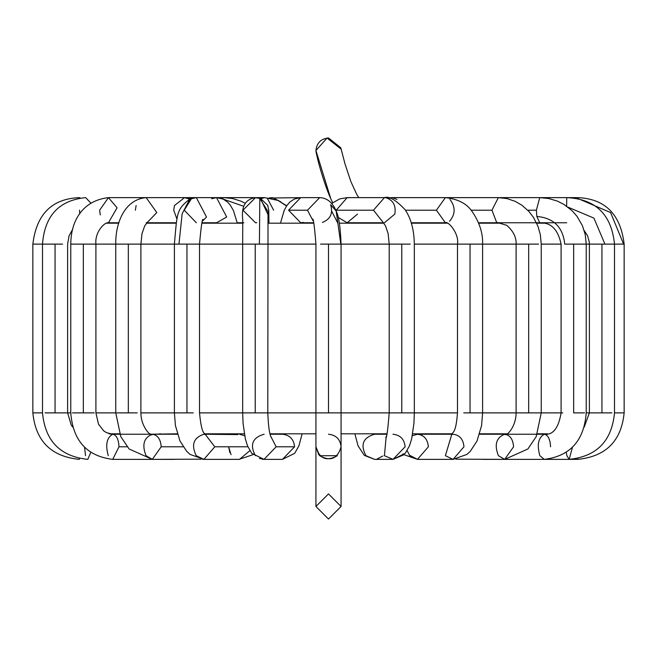 <?xml version="1.0" encoding="UTF-8"?>
<svg xmlns="http://www.w3.org/2000/svg" width="657" height="657" viewBox="0 0 657 657"><rect width="100%" height="100%" fill="white"/><g stroke="black" fill="none" stroke-linecap="round" stroke-linejoin="round"><path stroke-width="0.99" d="M584.18 230.476L587.604 235.814L589.263 241.948L589.378 244.117L586.225 244.117L601.943 244.117L589.378 244.117L589.378 412.883L586.225 412.883L589.378 412.883L584.204 427.149M479.569 434.236L504.691 434.236C510.046 435.041 513.002 439.229 513.569 446.801L504.691 459.366L498.408 455.687C494.121 444.797 496.216 437.652 504.691 434.236C506.177 436.798 515.942 427.526 516.106 412.883L482.608 412.883L482.608 244.117L516.106 244.117L482.608 244.117C483.002 233.399 479.635 222.731 472.523 212.104C467.234 203.826 458.175 199.005 445.364 197.634L436.404 210.199L445.364 197.634L498.334 197.634L491.962 210.199L498.334 197.634L506.949 198.57L515.088 201.297L521.954 205.28L528.729 211.258L533.435 217.336L537.919 226.139L540.333 234.623L541.237 244.117L541.237 412.883L561.094 412.883L561.094 244.117L541.237 244.117L561.094 244.117C556.159 220.908 542.69 223.257 539.734 222.764L536.826 216.449L539.734 222.764L498.334 222.764L496.561 222.263L498.334 222.764L566.745 222.764M445.389 222.764L436.404 210.199L445.364 222.764C448.123 220.629 459.415 233.908 457.477 244.117L414.329 244.117L470.042 244.117L457.477 244.117L457.477 412.883L414.329 412.883L457.477 412.883C455.909 433.636 452.804 431.756 451.474 434.606L453.084 434.236C459.645 435.041 463.275 439.229 463.965 446.801L453.084 459.366L445.389 455.687L451.794 434.326L445.389 455.687L453.075 459.366L417.491 459.366L409.286 455.063M385.692 437.562C386.612 438.983 387.778 430.754 389.207 412.883L389.207 244.117L320.55 244.117L328.5 244.117L328.5 412.883L267.793 412.883L328.5 412.883L328.5 244.117L340.811 244.117L336.162 211.02L330.602 204.688L336.162 211.02L340.811 244.117L410.247 244.117L390.053 244.117L401.772 244.117L401.772 412.883L341.065 412.883L401.772 412.883L401.772 244.117L410.247 244.117M312.42 219.463C313.241 216.999 314.416 225.22 315.935 244.117L267.793 244.117L315.935 244.117L315.935 506.473L328.5 493.916L341.065 506.473L328.5 519.038L315.935 506.473L328.5 519.038L341.065 506.473L328.5 493.916L315.935 506.473L315.935 446.801L319.614 455.687C330.504 461.748 337.649 458.783 341.065 446.801C337.649 458.783 330.504 461.748 319.614 455.687L315.935 446.785C319.351 458.783 326.496 461.748 337.386 455.687L319.68 455.744M255.015 197.642L259.811 198.389L268.015 211.579L259.811 198.389L259.425 244.117L255.228 244.117L267.793 244.117L259.425 244.117L259.811 198.389L255.524 197.634C243.402 199.416 241.489 209.345 242.762 219.725L242.671 244.117L199.523 244.117L255.228 244.117L242.671 244.117L242.671 412.883L199.523 412.883L255.228 412.883L242.778 412.883L255.228 412.883L255.228 244.117L255.228 412.883L267.793 412.883L255.228 412.883M201.141 459.177L152.309 459.366L129.125 448.994L120.781 436.601L115.763 412.883L95.906 412.883L115.763 412.883L115.763 244.117L95.906 244.117L174.392 244.117L140.894 244.117L140.894 412.883L174.392 412.883L140.894 412.883C140.968 427.682 151.939 437.578 152.309 434.236C157.672 435.041 160.628 439.229 161.195 446.801L152.309 459.366L146.035 455.687C141.748 444.797 143.842 437.652 152.309 434.236C143.842 437.652 141.748 444.797 146.035 455.687M100.283 214.938L99.626 210.199L108.438 197.634L117.086 207.784L108.438 222.764L117.086 207.784L108.438 197.634C82.774 200.533 70.841 220.727 70.775 244.117L83.34 244.117L70.775 244.117L70.775 412.883L67.622 412.883L70.775 412.883C72.919 440.683 86.896 456.18 112.717 459.366L118.999 446.801L112.717 459.366L174.368 459.366M453.084 459.366L466.979 454.381L470.289 451.334L477.023 441.003L481.581 425.555L482.608 412.883L562.778 412.883M543.971 223.183L536.662 223.183M501.841 223.183L478.69 223.183M447.532 223.183L411.372 223.183M383.803 223.183L339.406 223.183M313.734 223.183L267.859 223.183M242.729 223.183L201.896 223.183M176.15 223.183L146.544 223.183M118.794 223.183L106.155 223.183M341.065 433.817L387.006 433.817M412.678 433.817L452.246 433.817M479.7 433.817L506.637 433.817M537.401 433.817L547.552 433.817M109.448 433.817L119.599 433.817M151.751 434.203L177.3 433.817M204.754 433.817L244.322 433.817M282.436 434.236C289.753 435.041 293.802 439.229 294.574 446.801C293.802 439.229 289.753 435.041 282.436 434.236L283.528 433.817L282.436 434.236L270.101 434.236L269.994 433.817L315.935 433.817M318.752 454.726L315.935 446.801M382.85 455.983L376.913 459.128M401.567 455.687L402.996 453.905L401.567 455.687M451.885 434.236L417.491 434.236L419.092 434.606L417.491 434.236L412.325 435.747L417.491 434.236L415.38 433.817L417.491 434.236C424.052 435.041 427.674 439.229 428.364 446.801L428.331 445.733M422.352 435.566L418.78 434.326M505.249 434.203L506.473 434.236M482.632 459.366L544.283 459.366L539.84 455.687L544.283 459.366C570.104 456.18 584.081 440.683 586.225 412.883L586.225 244.117L573.66 244.117L573.66 412.883L584.541 412.883L573.66 412.883L573.66 244.117L586.225 244.117L585.256 234.656L582.398 225.63L577.101 216.44L572.066 210.683L563.722 204.278L557.267 201.05L548.652 198.496L539.734 197.634L536.383 210.199L539.734 197.634L577.511 197.634L579.031 199.194L577.511 197.634C605.007 198.652 620.553 214.149 624.15 244.117L623.592 244.117L624.15 244.117L624.15 412.883L614.5 412.883L624.15 412.883C621.341 441.069 605.853 456.558 577.667 459.366L577.667 458.545L577.667 459.366L506.473 459.366M623.592 244.117L614.5 244.117L623.592 244.117L610.591 212.556L580.262 199.523L610.591 212.556L623.592 244.117M496.347 433.817L500.412 434.236L496.347 433.817M500.412 459.366L569.176 459.366L566.876 455.687L566.277 452.484L566.876 455.687L569.176 459.366L572.428 447.384M611.905 412.883L589.805 412.883L601.943 412.883L601.943 244.117L601.943 412.883L611.905 412.883M566.745 197.634L566.638 206.191L566.745 197.634C595.579 198.981 611.503 214.469 614.5 244.117L601.943 244.117L604.925 244.117L593.92 218.116L567.927 207.127L593.92 218.116L604.925 244.117L614.5 244.117L614.5 412.883C611.856 440.978 596.745 456.475 569.176 459.366M479.651 433.957L482.632 434.236L479.651 433.957M550.566 446.801C550.164 439.229 548.069 435.041 544.283 434.236C538.297 437.652 536.81 444.797 539.84 455.687C536.81 444.797 538.297 437.652 544.283 434.236L544.308 434.236M573.66 244.117L564.733 244.117C562.983 227.182 553.687 217.96 536.826 216.449C553.687 217.96 562.983 227.182 564.733 244.117L573.66 244.117M536.383 210.199L536.826 216.449L536.383 210.199L527.719 210.199L536.383 210.199M444.814 222.764L444.263 223.183L444.814 222.764M451.375 433.817L452.098 433.998L451.375 433.817M455.859 459.177L504.691 459.366L498.408 455.687C494.121 444.797 496.216 437.652 504.691 434.236L544.283 434.236C552.956 435.254 558.557 428.142 561.094 412.883M540.276 412.883L519.786 412.883L528.671 412.883L528.671 244.117L516.501 244.117L528.671 244.117L528.671 412.883L540.276 412.883M538.592 244.117L528.671 244.117L538.592 244.117M516.106 412.883L516.106 244.117C516.443 237.399 513.339 231.141 506.81 225.351L496.561 222.263L506.81 225.351L498.334 222.764L478.526 222.764M491.962 210.199L496.561 222.263L491.962 210.199L470.995 210.199L491.962 210.199M426.82 222.764L425.202 223.183L426.82 222.764M428.364 446.801L417.482 459.366L403.989 454.685L393.05 459.366L384.411 455.687L386.217 436.379L384.411 455.687L392.993 459.366L405.123 446.801C404.351 439.229 400.31 435.041 392.993 434.236L392.96 434.236M409.796 455.687L407.135 450.661L409.796 455.687L417.491 459.366M482.181 412.883L463.76 412.883L470.042 412.883L470.042 244.117L470.042 412.883L482.181 412.883M482.476 244.117L470.042 244.117L482.476 244.117M436.404 210.199L405.426 210.199L436.404 210.199M445.364 197.634L392.328 197.634L389.552 198.25L392.328 197.634L396.951 199.432M449.979 199.432C455.638 206.947 455.49 214.231 449.552 221.302M373.472 433.817L374.564 434.236L373.472 433.817M374.556 459.366L365.982 455.687C360.135 444.797 362.993 437.652 374.564 434.236C362.993 437.652 360.135 444.797 365.982 455.687L374.564 459.366L364.307 455.375L358.032 445.791L354.879 433.817L358.032 445.791L364.307 455.375L374.564 459.366L392.993 459.366L405.246 453.314L409.508 445.816L411.635 438.925L413.935 423.461L414.329 412.883L414.329 244.117C414.082 229.827 410.978 218.329 405.024 209.608C395.752 199.884 388.887 195.893 384.419 197.634L373.488 210.199L383.351 222.698L373.488 210.199L336.22 210.199L336.261 211.275L336.22 210.199L373.488 210.199L384.419 197.634L386.135 197.79C393.264 200.245 396.163 205.682 394.816 214.092L384.419 222.764M414.222 412.883L401.772 412.883L414.222 412.883M338.191 217.385L347.151 222.764L338.191 217.385M384.419 197.634L347.151 197.634L336.22 210.199L347.151 197.634L348.867 197.79M357.548 214.092L347.151 222.764L383.417 222.764M280.654 201.732L272.581 197.634L269.813 198.044L300.709 197.634L288.546 210.199L307.509 210.199L312.954 220.67L307.509 210.199L288.546 210.199L300.709 197.634L319.672 197.634L307.509 210.199L319.672 197.634C327.014 197.905 332.508 202.364 336.162 211.02C338.782 216.153 340.416 227.182 341.065 244.117L341.065 412.883L328.5 412.883L341.065 412.883L341.065 446.801C337.649 458.783 330.504 461.748 319.614 455.687C330.504 461.748 337.649 458.783 341.065 446.801C340.26 439.229 336.08 435.041 328.5 434.236C336.08 435.041 340.26 439.229 341.065 446.801L341.065 506.473M330.602 204.688C333.222 213.246 330.496 219.159 322.406 222.436M288.546 210.199L300.709 222.764L288.546 210.199M303.444 222.436L300.709 222.764L313.619 222.764M294.574 446.801L282.428 459.366L294.574 446.801L276.145 446.801L264.007 459.366L276.145 446.801L294.574 446.801M255.433 455.687C249.578 444.797 252.436 437.652 264.007 434.236L264.114 434.236M270.783 436.379L276.145 446.801L270.783 436.379M268.968 223.183L268.77 210.281L267.752 205.354L260.451 198.389L256.156 197.634L260.443 198.389L267.949 214.535L260.443 198.389L256.156 197.634L255.524 197.634L242.967 210.199L255.524 222.764L256.764 222.698M241.62 433.817L239.509 434.236L244.675 435.747L239.509 434.236L241.62 433.817M249.865 450.661L239.509 459.366L249.865 450.661M239.493 459.366L203.916 459.366L214.798 446.801L205.206 434.326L214.798 446.801L247.894 446.801L214.798 446.801L203.916 459.366L196.221 455.687C190.973 444.797 193.544 437.652 203.916 434.236L205.526 434.606C205.707 431.978 202.019 438.917 199.523 412.883L199.523 244.117L174.392 244.117L178.959 244.117L182.145 213.747L189.816 199.096L191.409 198.726L189.816 199.096L182.145 213.747L178.959 244.117L186.958 244.117L186.958 412.883L174.819 412.883L186.958 412.883L186.958 244.117L199.523 244.117C201.19 225.515 202.413 217.393 203.194 219.758M193.24 412.883L186.958 412.883L193.24 412.883M196.353 222.764L184.239 210.199L191.409 198.726M202.643 220.933L206.512 217.032L196.353 197.634L206.512 217.032L202.643 220.933M196.205 197.634L189.816 199.096C176.142 209.493 177.168 213.722 174.392 244.117L174.392 412.883L175.419 425.555L179.977 441.003L186.711 451.334L190.021 454.381L203.916 459.366M216.531 222.764L226.69 217.032L216.531 197.634L226.69 217.032L216.531 222.764L202.011 222.764M211.595 198.726L216.531 197.634L196.353 197.634M205.625 433.817L204.902 433.998L205.625 433.817M183.163 446.801L161.195 446.801L183.163 446.801M152.309 459.366L161.195 446.801C160.628 439.229 157.672 435.041 152.309 434.236L112.717 434.236C116.503 435.041 118.597 439.229 118.999 446.801L127.154 446.801L118.999 446.801C118.597 439.229 116.503 435.041 112.717 434.236C106.721 437.652 105.243 444.797 108.274 455.687C105.243 444.797 106.721 437.652 112.717 434.236L106.426 432.651L103.749 430.885L98.493 424.192L95.906 412.883L95.906 244.117C94.674 231.97 104.709 221.894 108.438 222.764L118.925 222.764M137.214 412.883L116.724 412.883L128.329 412.883L128.329 244.117L115.903 244.117L128.329 244.117L128.329 412.883L137.214 412.883M137.855 244.117L128.329 244.117L137.855 244.117M147.012 222.723L156.809 212.581L146.183 197.634L156.809 212.581L147.012 222.723M146.183 222.764L147.242 222.551L144.745 225.819L141.969 233.736L140.894 244.117M189.701 199.153L184.543 197.634L189.701 199.153M135.358 210.199L136.13 205.518M176.979 219.183L173.719 210.199L174.499 205.518L184.543 197.634L146.183 197.634C124.354 199.416 115.361 223.552 115.763 244.117M177.349 433.957L174.368 434.236L177.349 433.957M94.222 412.883L72.459 412.883L83.34 412.883L83.34 244.117L83.34 412.883L94.222 412.883M95.667 244.117L83.34 244.117L95.667 244.117M160.653 433.817L156.588 434.236L160.653 433.817M90.723 452.484L87.824 459.366L90.723 452.484M85.525 455.687L84.572 447.384L85.525 455.687M67.195 412.883L45.095 412.883L55.057 412.883L55.057 244.117L43.132 244.117L55.057 244.117L55.057 412.883L67.195 412.883M62.563 244.117L55.057 244.117L62.563 244.117M90.756 202.972L85.689 197.634L90.756 202.972M79.76 213.796L79.497 210.199M79.333 458.545L79.333 459.366L79.333 458.545M85.689 197.634C59.04 200.278 44.643 215.775 42.5 244.117L32.85 244.117L42.5 244.117L42.5 412.883L32.85 412.883L42.5 412.883C45.144 440.978 60.255 456.475 87.824 459.366M80.244 198.003L79.489 197.634L80.244 198.003M109.07 433.817L112.692 434.236M189.232 198.118L190.152 197.634L189.232 198.118M202.652 459.366L203.341 459.358M149.336 433.817L151.57 434.211M191.072 198.578L184.543 197.634L223.848 197.634L221.565 198.471L223.856 197.634M223.208 199.137L243.591 206.257L223.208 199.137M229.851 452.583L228.636 446.801L231.05 454.701M253.011 454.685L239.074 459.358M261.125 198.66L264.672 197.634L261.125 198.66M277.903 200.401L286.575 205.97L277.944 200.418L267.21 198.151L273.632 210.199M282.502 459.366L294.697 453.314L298.951 445.816L302.121 433.817L298.951 445.816L294.697 453.314L282.444 459.366L264.007 459.366L251.754 453.314L247.492 445.816L245.365 438.925L243.065 423.461L242.671 412.883M259.416 458.43L264.015 459.366M262.34 459.243L263.958 459.366M254.579 454.71L254.004 453.905M331.785 211.373L337.813 223.183M332.656 202.685L330.791 198.775L315.935 150.527L316.255 153.327L315.935 150.527L330.791 198.775L332.656 202.685L330.791 198.775C325.716 187.803 319.236 166.278 317.569 158.739L315.968 151.447M340.967 148.983L328.5 137.962C320.92 138.758 316.74 142.947 315.935 150.527L327.046 138.044L340.967 148.983L340.753 147.735L345.007 163.897L350.854 181.554L356.923 194.768L358.853 197.634M315.935 150.527C316.74 142.947 320.92 138.758 328.5 137.962L340.761 147.776M350.624 222.764L350.756 223.183M380.658 434.236L380.543 433.817L380.658 434.236M538.206 223.183L538.075 222.764M499.69 223.183L500.913 222.986M496.437 433.817L500.412 434.236M486.287 223.183L491.108 222.764M479.676 433.899L482.632 434.236M466.848 197.634L539.734 197.634M421.802 434.236L421.638 433.817M541.237 412.883L536.219 436.601L527.875 448.994L504.691 459.366M433.152 222.764L429.325 223.183M418.328 433.817L419.092 434.606M445.364 222.764L411.249 222.764M392.311 197.634L387.967 197.929M357.638 222.764L357.449 223.183M374.564 434.236L386.899 434.236M389.207 244.117L388.131 233.58L385.47 225.762L383.072 222.468M347.151 197.634L339.735 198.89L331.719 203.407M347.266 223.183L347.758 222.764M300.709 197.634L294.385 199.014L289.967 201.945L286.978 205.378L284.226 210.322L280.465 223.183M306.244 223.183L306.376 222.764M276.342 434.236L276.457 433.817L276.342 434.236M271.308 437.562C269.51 434.663 268.343 426.434 267.793 412.883L268.023 211.299M205.115 434.236L237.908 434.606M211.414 223.183L211.275 222.764M237.292 223.183L233.473 210.61L230.155 204.918L227.494 202.003L223.043 199.063L216.654 197.634M235.362 433.817L235.198 434.236M177.431 434.236L152.309 434.236M146.971 222.764L176.224 222.764M174.368 434.236L177.324 433.899M146.183 197.634L108.438 197.634M162.361 222.764L164.973 223.183M156.588 434.236L160.563 433.817M72.796 427.149L71.211 425.03L67.622 412.883L67.622 244.117L69.092 235.699L72.713 229.268M151.504 222.764L155.389 223.183M79.489 197.634C51.993 198.652 36.447 214.141 32.85 244.117L32.85 412.883C35.659 441.069 51.147 456.558 79.333 459.366M113.029 223.183L117.266 222.764M190.152 197.634L194.152 197.798M223.848 197.634L232.479 198.513L240.684 201.058L245.086 203.202M211.636 197.634L255.524 197.634M256.156 197.634L264.672 197.634L277.944 200.418L286.707 205.772M237.202 222.764L243.837 222.764M272.581 197.634L269.033 197.929M309.734 223.183L309.242 222.764"/></g></svg>
